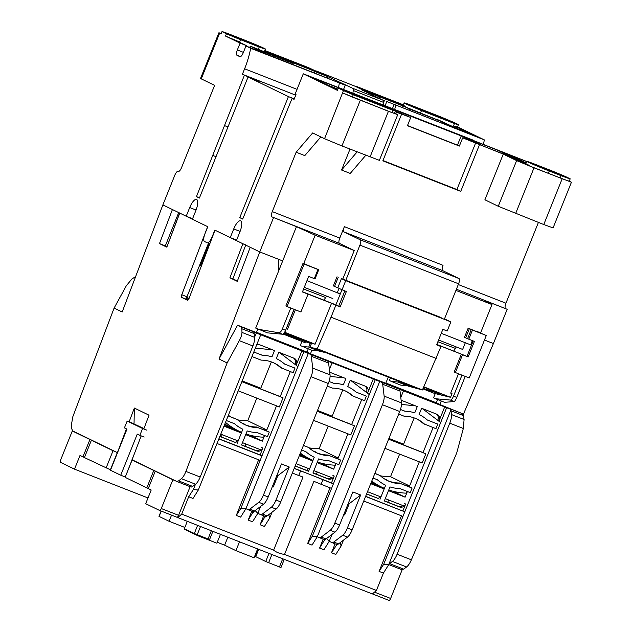 <?xml version="1.0" encoding="UTF-8"?>
<svg xmlns="http://www.w3.org/2000/svg" width="632" height="632" viewBox="0 0 632 632"><rect width="100%" height="100%" fill="white"/><g stroke="black" fill="none" stroke-linecap="round" stroke-linejoin="round"><path stroke-width="0.95" d="M414.955 107.053L439.698 116.754A19.379 0.474 -158.1 0 1 449.281 121.06A19.379 0.474 -158.1 0 1 448.009 120.728L422.065 110.56A19.379 0.474 -158.1 0 1 414.268 107.148A19.379 0.474 -158.1 0 1 413.312 106.603A19.379 0.474 -158.1 0 1 414.955 107.053L414.805 107.408M436.933 119.645L371.908 93.504L405.499 106.421A29.23 0.711 -158.1 0 1 404.693 106.042A29.23 0.711 -158.1 0 1 403.69 105.528L363.25 89.302L403.319 105.054M420.438 113.175L421.473 110.6A29.23 0.711 -158.1 0 1 405.61 103.759A29.23 0.711 -158.1 0 1 404.172 102.929A29.23 0.711 -158.1 0 1 408.73 104.335L440.054 116.62A29.23 0.711 -158.1 0 1 458.413 124.733A29.23 0.711 -158.1 0 1 454.471 123.54L453.555 125.823A29.23 0.711 -158.1 0 0 457.497 127.016L458.413 124.733M526.116 163.056L509.613 156.586L526.756 164.202A23.392 0.569 21.9 0 0 527.017 164.328A23.392 0.569 21.9 0 0 528.976 165.236L528.818 165.631M533.076 163.483A23.392 0.569 21.9 0 0 526.788 161.381A23.392 0.569 21.9 0 0 527.933 162.045A23.392 0.569 21.9 0 0 549.232 171.019L561.105 175.672A23.392 0.569 21.9 0 0 570.19 178.832L565.727 176.66A23.392 0.569 21.9 0 0 551.428 170.68L533.076 163.483M547.747 170.166L536.592 165.442L540.273 166.532L561.058 175.159L547.747 170.166M240.034 39.2L231.786 35.661L233.477 36.016L256.252 45.378L240.034 39.2M354.568 94.998A20.927 0.514 -158.1 0 1 348.477 92.296A20.927 0.514 -158.1 0 1 347.442 91.703A20.927 0.514 -158.1 0 1 347.963 91.79L379.161 104.019A20.927 0.514 -158.1 0 1 386.286 107.314A20.927 0.514 -158.1 0 1 385.765 107.227L354.568 94.998M463.122 414.947L493.418 343.539L484.468 340.032L493.418 343.539L507.188 309.285L456.407 289.219M282.686 260.913L296.455 226.659L271.91 216.879A4.922 1.627 111.4 0 1 272.274 211.602L296.147 152.217L312.666 132.941L324.556 138.716L343.468 90.574L338.333 88.085L337.417 90.368L303.289 73.802L295.12 94.129L295.997 94.555L294.07 99.35L292.087 98.387L242.696 219.075L239.757 217.653L288.421 96.609L248.052 77.017L199.396 198.061L196.457 196.639L244.387 75.232L242.404 74.276L244.608 68.793A39.397 13.019 -68.6 0 0 250.659 48.261L245.967 45.978L243.209 52.827A4.922 1.627 111.4 0 1 239.947 56.698A4.922 1.627 111.4 0 1 239.907 56.683L236.968 55.261A4.922 1.627 111.4 0 1 237.34 49.983L240.097 43.126L225.529 36.056L226.446 33.773L221.982 31.608L221.058 33.891L219.62 33.196L201.26 78.874L214.619 85.352L181.566 167.575A4.922 1.627 111.4 0 1 178.303 171.446A4.922 1.627 111.4 0 1 178.264 171.43L178.113 171.359A4.922 1.627 111.4 0 0 178.074 171.343A4.922 1.627 111.4 0 0 174.811 175.214L162.874 204.902L186.211 216.231L189.703 207.549A10.341 3.421 111.4 0 1 196.56 199.42A10.341 3.421 111.4 0 1 195.865 210.543L192.381 219.225L207.794 226.706L205.037 233.556A7.386 2.441 -68.6 0 0 204.484 241.471L207.122 242.759A7.386 2.441 -68.6 0 0 207.185 242.783A7.386 2.441 -68.6 0 0 212.083 236.976L214.833 230.119L230.245 237.6L233.737 228.926A10.341 3.421 111.4 0 1 240.595 220.789A10.341 3.421 111.4 0 1 239.899 231.92L236.415 240.595L259.752 251.923L282.686 260.913L255.691 328.063L267.534 332.882L282.472 334.217A4.922 1.627 -68.6 0 0 285.585 330.315L294.038 309.285M230.245 237.6L236.613 240.097M186.211 216.231L192.578 218.727M483.441 144.175A39.397 13.019 -68.6 0 0 484.325 139.877L457.552 126.882M384.525 105.963L461.265 135.951L473.747 142.002L462.671 137.839L503.269 154.113L516.628 160.599L534.008 167.828L571.439 182.229L569.282 181.108L570.19 178.84M458.287 284.534L505.94 303.218L538.417 222.432M505.94 303.218A4.922 1.627 -68.6 0 0 505.576 308.503M507.188 309.285L484.254 300.295L491.988 304.561L455.925 290.42M435.243 393.602L433.56 397.797L435.464 398.729L444.612 402.315L454.179 401.549C454.85 401.281 455.712 399.914 456.762 397.425L465.215 376.403M390.434 377.976L389.423 380.496L391.327 381.42L400.846 385.157L407.332 385.733M398.784 382.091L391.327 381.42M301.899 341.422L300.247 345.53L311.671 350.191L318.157 350.768M273.522 217.669L259.752 251.923L278.357 259.215L278.404 271.57M456.075 128.106L456.525 126.985L453.555 125.823M456.525 126.985L470.911 133.968L456.628 128.367L437.052 119.353M462.087 131.022L476.37 136.623L462.087 131.022M403.406 104.841L355.856 86.197L369.207 92.683L366.718 91.877L403.09 105.9L409.994 109.241L442.447 121.968L452.717 126.953L441.902 122.719L456.897 128.983L386.8 101.499L484.325 139.877M395.624 105.094A39.397 13.019 111.4 0 1 394.676 109.636M295.744 95.187L242.404 74.276M244.387 75.232L259.104 81.457L248.052 77.017M288.421 96.609L294.275 98.837M294.125 99.208L292.087 98.387M473.494 140.541L526.74 161.5M484.049 146.403L467.759 138.495L498.048 150.369L514.337 158.276L484.049 146.403M526.172 162.914L504.541 152.912L526.701 161.602M337.883 89.088L328.277 85.32L311.979 77.412L340.316 88.543M570.19 178.832A23.392 0.569 21.9 0 0 570.198 178.824L569.274 181.115A23.392 0.569 -158.1 0 1 569.274 181.115A23.392 0.569 -158.1 0 1 560.181 177.955L531.077 166.548L520.934 162.084L528.976 165.236M473.589 140.312L303.289 73.802M337.417 90.368A30.778 0.75 -158.1 0 1 337.393 90.313L338.31 88.03A30.778 0.75 21.9 0 0 338.333 88.085M337.583 89.839L330.038 86.181L337.82 89.231M343.468 90.574A30.778 0.75 21.9 0 0 353.272 94.761L392.93 110.308A30.778 0.75 21.9 0 0 395.419 110.987L394.502 113.27A30.778 0.75 -158.1 0 1 392.014 112.599L352.356 97.044A30.778 0.75 -158.1 0 1 342.552 92.857M342.915 93.038L388.427 111.295L397.733 114.669L394.581 113.073M395.126 111.714L410.745 117.481L395.332 111.208M562.132 178.856L543.773 224.534L553.079 227.907L571.439 182.229M543.773 224.534L498.261 206.277L484.902 199.791L503.269 154.113M365.786 155.29L350.239 173.429L341.58 170.032L350.002 149.105M320.835 136.907L304.806 155.614L296.147 152.217M272.274 211.602L339.779 238.067L344.369 226.651L443.032 265.329A4.922 1.627 -68.6 0 0 442.661 270.615L458.951 278.522A4.922 1.627 111.4 0 1 458.587 283.8L444.383 319.144M479.467 144.783L460.736 191.377L382.85 160.836L401.581 114.242M476.054 331.365L482.327 333.822L480.604 332.874L491.988 304.561M461.968 375.124L453.515 396.153A4.922 1.627 111.4 0 1 450.403 400.064L435.464 398.729M441.262 333.317L470.635 344.835L472.341 340.593M306.97 280.655L340.277 293.991L341.983 289.764M345.791 280.292L359.924 245.121A4.922 1.627 -68.6 0 0 360.295 239.836L344.005 231.928A4.922 1.627 111.4 0 1 344.369 226.651M340.277 293.991L335.718 305.288M302.151 346.455L308.756 347.047M339.044 288.334L337.346 292.569L340.261 293.983M311.149 266.712L303.755 263.536L311.149 266.712M296.455 226.659L315.139 235.215L303.755 263.536M290.791 308.013L282.338 329.043C281.232 331.5 280.023 332.732 278.696 332.74L258.393 329.296M315.139 235.215L354.236 250.541L339.416 243.352L271.91 216.879M201.26 78.874L200.534 78.447L218.901 32.769L221.224 33.488M219.62 33.196L218.901 32.769M226.446 33.773A23.392 0.569 21.9 0 0 240.595 39.698L259.207 46.989A23.392 0.569 21.9 0 0 265.385 49.051A23.392 0.569 21.9 0 0 246.772 40.954L228.168 33.662A23.392 0.569 21.9 0 0 221.982 31.6A23.392 0.569 21.9 0 0 221.982 31.608L221.066 33.883A23.392 0.569 -158.1 0 1 221.066 33.875A23.392 0.569 -158.1 0 0 221.058 33.891M240.097 43.126L246.583 45.67L236.005 40.535L239.678 41.981A23.392 0.569 -158.1 0 1 225.529 36.056M246.583 45.67L246.393 46.144M250.659 48.261L345.254 85.209L245.967 45.978M338.483 87.342A39.397 13.019 -68.6 0 0 339.368 83.037M227.994 126.929L224.186 125.484M253.235 78.605L253.069 79.032M216.025 156.689L212.984 155.527M196.457 196.639L199.499 197.792M242.799 218.814L239.757 217.653M395.419 110.987A30.778 0.75 21.9 0 0 380.456 104.256L340.798 88.709A30.778 0.75 21.9 0 0 338.31 88.03M324.556 138.716L341.944 145.945L360.303 100.267M397.733 114.669L379.374 160.346L341.944 145.945M402.458 107.48L403.09 105.9M409.994 109.241L409.56 110.316M379.153 98.316L379.698 96.965M361.567 89.776L383.063 100.212A4.922 1.627 -68.6 0 1 383.529 102.384L383.205 105.141M352.948 93.015L353.241 90.51A4.922 1.627 111.4 0 0 352.775 88.338L326.949 76.203M327.226 77.965L327.771 76.606L308.258 67.529L264.808 50.497M311.544 71.961L312.224 70.27L314.791 71.511L314.199 72.98M292.687 64.598L293.161 63.437L286.257 60.087L312.224 70.27M439.698 116.754L439.445 117.37M384.446 100.362L383.49 102.747M442.116 122.798L442.447 121.968M392.401 108.744L394.155 104.383M498.048 150.369L497.518 151.68M460.76 136.915L457.457 145.139L407.498 125.547M460.862 136.954L461.265 135.951M382.976 160.528L456.92 189.521L475.651 142.935M462.671 137.839L459.369 146.063L407.442 125.705L410.745 117.481M352.356 97.044L353.272 94.761M392.014 112.599L392.93 110.308M560.181 177.955L561.105 175.672M549.232 171.019L548.307 173.302M460.736 191.377L456.92 189.521M540.083 166.998L540.273 166.532M549.232 170.048L548.995 170.648M357.127 151.893L341.58 170.032M339.779 238.067A4.922 1.627 -68.6 0 0 339.416 243.352M354.236 250.541L342.797 279.004M476.149 331.128L480.604 332.874M247.333 41.451L247.12 41.981M264.539 51.153L311.236 69.465L279.305 57.196L286.201 60.546L250.28 46.136L260.866 51.271L266.056 53.309L260.708 50.71L293.161 63.437M314.791 71.511L327.771 76.606M264.737 50.671L309.617 68.683L264.595 51.026M259.207 46.989L258.196 49.494M240.595 39.698L239.678 41.981M249.751 47.463L250.28 46.136M266.056 53.309L265.764 54.044M378.947 104.556L379.161 104.019M361.702 89.436L355.097 86.236A120.649 2.947 21.9 0 0 316.15 70.966L327.084 75.864M421.473 110.6L454.471 123.54M386.8 101.499L385.046 105.86M345.254 85.209L343.595 89.349M457.457 145.139L459.369 146.063M260.866 51.271L260.566 52.006M279.083 57.749L279.305 57.196M423.693 387.06L441.065 394.336L423.124 388.372M308.053 294.157L300.895 311.971L287.047 306.544L304.126 264.065L317.967 269.493L314.302 278.625L308.669 276.421L302.428 291.952L331.547 303.257L315.092 344.195L311.537 343.334L310.059 347L308.74 347.079L318.631 350.958L323.6 352.158L315.384 348.935L317.935 349.551L414.426 387.384L398.681 382.344L408.572 386.223L422.421 389.968L440.954 346.549L436.625 344.859L442.866 329.327L447.195 331.026L450.869 321.885L345.72 280.655L342.046 289.796L337.788 287.726L341.462 278.594L345.72 280.655M308.74 347.079L310.217 343.413L283.65 333.562M331.547 303.257L340.127 307.018L346.375 291.494L342.046 289.796M335.805 305.327L331.026 317.201L436.175 358.431M441.112 317.556L341.462 278.594M450.869 321.885L444.486 318.876M461.36 354.157L462.537 354.726L455.372 372.54L454.195 371.972L461.36 354.157L436.759 344.511L440.954 346.549M331.026 317.201L317.272 348.738L422.421 389.968M317.272 348.738L309.68 347.324M344.859 290.894L338.657 306.307L340.127 307.018M337.038 276.753L333.372 285.885L334.541 286.454L338.215 277.322M337.788 287.726L334.541 286.454M423.796 386.816L450.529 397.299L452.006 393.633L450.703 393.128L458.484 373.765M422.903 388.87L434.539 393.436L450.529 397.299M462.537 354.726L468.162 356.93L466.985 356.361L473.186 340.925M436.799 344.416L466.985 356.361M338.657 306.307L335.853 304.948M334.699 304.387L302.507 291.763M315.092 344.195L284.803 332.313L286.272 328.648L287.568 329.161L295.357 309.798M311.537 343.334L284.234 332.851M305.588 342.876L283.065 334.044M398.681 382.344L399.076 381.365M286.359 328.687L294.141 309.325M468.162 356.93L474.403 341.406L468.778 339.194L472.452 330.062L486.3 335.489L469.221 377.968L455.372 372.54M468.154 328.158L469.331 328.727L465.658 337.867L464.481 337.291L468.154 328.158L486.3 335.489M287.047 306.544L285.869 305.975L302.949 263.489L318.741 269.682L315.068 278.823L314.333 278.53M468.778 339.194L467.601 338.626L471.274 329.493L472.452 330.062M465.658 337.867L467.601 338.626M469.331 328.727L471.274 329.493M318.741 269.682L317.967 269.493M302.949 263.489L304.126 264.065M332.827 298.541L304.276 287.347M465.326 342.749L462.64 349.441L438.576 340.008M411.377 559.833L397.086 554.225A9.851 3.255 111.4 0 1 392.433 561.429L406.581 566.975C408.288 565.608 409.884 563.231 411.377 559.833L456.723 452.962L463.327 428.496L464.093 419.498L451.477 414.553A9.851 3.255 111.4 0 1 449.763 423.179L463.327 428.496M406.581 566.975L403.651 569.132L389.565 563.61A9.851 3.255 111.4 0 1 388.988 563.981M401.668 569.637L388.751 564.573L401.668 569.637L403.651 569.132M126.455 428.852L117.41 452.646L72.838 431.016L71.835 429.073L71.321 425.249L72.877 416.567L114.108 308.076L122.181 311.995L162.874 204.902L172.418 209.532L159.477 243.589L166.816 247.152L179.63 213.031L207.644 226.635L181.763 294.741L181.621 297.396L187.491 300.247L189.102 298.304L214.983 230.19L242.87 243.731L229.93 277.788L237.269 281.351L250.209 247.294L259.752 251.923L219.051 359.016L237.561 325.18L256.387 332.566L257.809 329.027M441.262 401.004L439.856 404.504L462.158 413.565L463.28 415.564L464.093 419.498M397.086 554.225L449.763 423.179M343.761 514.606L344.677 514.962L349.196 503.728L360.659 494.998L347.387 528.02A9.851 3.255 111.4 0 1 342.734 535.225L333.799 542.027A9.851 3.255 111.4 0 1 331.918 542.572A9.851 3.255 111.4 0 1 331.84 542.54L329.319 541.316M388.253 377.122L385.773 383.292L348.121 368.535L381.72 382.32A9.851 3.255 111.4 0 1 382.7 384.256L384.138 396.098A9.851 3.255 111.4 0 1 382.423 404.725L334.834 523.106A9.851 3.255 111.4 0 1 330.188 530.303L321.246 537.105A9.851 3.255 111.4 0 1 319.365 537.65A9.851 3.255 111.4 0 1 319.286 537.619L317.319 536.663M268.734 514.701L269.714 518.011L264.421 526.448L260.092 524.75L265.195 516.415A9.851 3.255 -68.6 0 0 265.274 516.447A9.851 3.255 -68.6 0 0 267.162 515.902L262.399 514.037A9.851 3.255 -68.6 0 1 260.518 514.582A9.851 3.255 -68.6 0 1 260.439 514.543L257.927 513.326M305.935 352.293L310.32 354.323A9.851 3.255 111.4 0 1 311.3 356.258L312.737 368.101A9.851 3.255 111.4 0 1 311.023 376.727L263.433 495.109A9.851 3.255 111.4 0 1 258.788 502.306L249.853 509.116A9.851 3.255 111.4 0 1 247.965 509.661A9.851 3.255 111.4 0 1 247.894 509.629L245.919 508.665L240.618 517.118L236.297 515.42L258.646 459.812M219.051 359.016L227.125 362.934L185.903 471.425C184.544 474.877 183.043 477.294 181.408 478.685L178.595 480.889L176.66 481.41L132.088 459.772L141.173 435.875M437.628 399.574L436.333 402.789L385.883 383.008M311.908 350.207L310.478 353.77L306.954 352.063L308.25 348.848M256.505 332.282L306.954 352.063M143.796 428.97L149.034 415.184L134.355 408.059L129.078 421.939M176.818 481.473L190.722 486.924A9.851 3.255 -68.6 0 0 190.801 486.956L176.66 481.41M237.442 280.885L232.829 278.988L245.706 245.105M331.998 542.604L336.595 544.405A9.851 3.255 -68.6 0 0 336.674 544.436A9.851 3.255 -68.6 0 0 338.555 543.891L347.497 537.089A9.851 3.255 -68.6 0 0 352.143 529.893L399.732 411.511A9.851 3.255 -68.6 0 0 401.446 402.884L400.001 391.042A9.851 3.255 -68.6 0 0 399.029 389.107L394.676 386.989L450.039 408.817A9.851 3.255 111.4 0 1 450.403 409.094M439.856 404.504L436.333 402.789M387.74 502.195L388.633 499.959M392.433 561.429L389.565 563.61M450.877 410.034A9.851 3.255 111.4 0 1 451.011 410.753L451.477 414.553M424.657 410.366L424.973 409.576M143.954 428.551L133.968 423.914M190.801 486.956A9.851 3.255 -68.6 0 0 192.681 486.411L195.549 484.231A9.851 3.255 -68.6 0 0 200.194 477.026L252.879 345.981A9.851 3.255 -68.6 0 0 254.593 337.354L254.127 333.554A9.851 3.255 -68.6 0 0 253.155 331.618L305.975 352.214M245.84 443.972L244.94 446.208M281.856 354.378L282.172 353.588M248.044 509.684L252.65 511.493A9.851 3.255 -68.6 0 0 252.729 511.525A9.851 3.255 -68.6 0 0 254.609 510.98L263.552 504.178A9.851 3.255 -68.6 0 0 268.197 496.973L281.477 463.951L289.258 467.001L277.796 475.73L273.277 486.972L272.36 486.608M262.399 514.037L271.341 507.227A9.851 3.255 -68.6 0 0 275.987 500.031L289.258 467.001M267.162 515.902L276.097 509.092A9.851 3.255 -68.6 0 0 280.742 501.895L328.332 383.513A9.851 3.255 -68.6 0 0 330.046 374.887L328.608 363.045A9.851 3.255 -68.6 0 0 327.629 361.109L323.284 359L348.121 368.535L310.478 353.77M317.24 471.97L316.34 474.198M353.256 382.368L353.572 381.578M319.444 537.682L324.05 539.483A9.851 3.255 -68.6 0 0 324.129 539.523A9.851 3.255 -68.6 0 0 326.009 538.978L321.246 537.105M360.659 494.998L352.869 491.941L339.597 524.971A9.851 3.255 111.4 0 1 334.944 532.168L326.009 538.978M135.611 276.65L131.891 278.973L126.297 285.798L114.108 308.076M166.864 246.63L165.323 245.88L178.706 212.581M186.764 297.332L189.047 298.438M188.889 298.81L186.653 297.719A2.465 0.814 -68.6 0 0 186.772 299.418L188.06 300.042M237.561 325.18L241.037 326.87L241.866 328.751L241.969 332.408C241.953 334.605 241.069 337.354 239.315 340.656L227.125 362.934M159.477 243.589L165.323 245.88M134.039 423.74L134.355 408.059M229.93 277.788L232.829 278.988M245.769 244.932L242.87 243.731M208.465 243.28L186.961 296.779A2.465 0.814 -68.6 0 0 186.653 297.719M388.909 438.434L403.603 444.201M242.182 380.906L260.811 388.206M276.879 475.375L277.796 475.73M317.509 410.445L332.203 416.204M348.279 503.372L349.196 503.728M199.594 265.345L201.308 266.183M201.434 265.843L199.673 265.148M200.526 265.487L209.31 243.62M255.178 555.022L255.62 555.196L258.061 549.129M282.717 558.799L279.439 566.959L265.724 561.516L255.739 556.666L258.678 549.374M211.317 530.801L208.039 538.962L194.324 533.519L184.346 528.676L187.277 521.376M171.541 515.135L169.076 521.266L158.98 516.352L161.105 511.051M184.836 527.443L169.076 521.266M279.439 566.959L280.987 567.52L284.25 559.399M208.039 538.962L209.587 539.531L212.858 531.401M184.773 528.881L184.607 529.3L197.816 535.715L198.085 535.059M239.481 541.845L235.933 550.654L254.072 557.772L257.611 548.955M235.933 550.654L224.637 545.171L227.812 537.271M224.637 545.171L217.258 542.28M197.816 535.715L216.895 543.188L220.442 534.38M146.798 487.864L125.144 477.35L132.127 459.993L153.774 470.5L146.798 487.864L148.291 488.52M125.286 477.018L132.151 459.606M120.744 475.217L110.466 470.232L126.993 429.12L124.425 427.872L127.182 421.023L142.595 428.504L139.838 435.353L137.27 434.105L120.744 475.217L125.073 476.915M110.608 469.892L84.419 457.584L91.395 440.228L113.041 450.734L106.065 468.091M91.395 440.228L84.419 457.584M117.299 452.599L110.395 469.789M91.15 440.085L92.288 440.457M115.206 451.58L113.041 450.734M132.127 459.993L134.292 460.847M157.21 471.97L153.774 470.5M132.049 459.551L134.276 454.013M144.167 437.052L139.838 435.353M146.924 430.195L142.595 428.504M143.883 428.725L131.511 422.713M129.141 421.789L127.182 421.023M406.771 485.858L400.807 483.646A34.12 32.193 -64.1 0 1 389.644 481.537A34.12 32.193 -64.1 0 1 387.471 480.581A34.12 32.193 -64.1 0 1 380.053 475.509L374.831 473.463M399.487 483.006A34.12 32.193 -64.1 0 1 388.325 480.897A34.12 32.193 -64.1 0 1 386.816 480.249M263.971 429.871L258.014 427.659A34.12 32.193 -64.1 0 1 246.851 425.541A34.12 32.193 -64.1 0 1 244.671 424.593A34.12 32.193 -64.1 0 1 237.261 419.522L228.097 415.927M256.695 427.019A34.12 32.193 -64.1 0 1 245.532 424.902A34.12 32.193 -64.1 0 1 244.015 424.262M335.371 457.868L329.414 455.648A34.12 32.193 -64.1 0 1 318.252 453.539A34.12 32.193 -64.1 0 1 316.071 452.583A34.12 32.193 -64.1 0 1 308.661 447.511L303.431 445.465M328.087 455.008A34.12 32.193 -64.1 0 1 316.924 452.899A34.12 32.193 -64.1 0 1 315.415 452.259M284.526 554.422C280 553.774 276.366 552.344 273.624 550.148L303.005 477.065A16.25 0.395 21.9 0 0 298.738 475.525L300.571 470.959A16.25 0.395 -158.1 0 1 322.952 479.735L321.119 484.302A16.25 0.395 21.9 0 0 313.907 481.339L284.526 554.422L376.435 590.462L372.398 593.962L176.952 517.26A2.465 0.814 111.4 0 1 176.944 517.253L159.675 510.482M159.659 510.474L176.968 517.26A2.465 0.814 111.4 0 0 178.595 515.325L161.286 508.539A2.465 0.814 -68.6 0 1 159.659 510.474A2.465 0.814 -68.6 0 1 159.635 510.466L145.692 503.704L151.198 489.998L148.267 488.576L155.243 471.219L157.407 472.065M388.996 600.4L372.453 593.914L388.972 600.392A2.465 0.814 -68.6 0 0 388.996 600.4A2.465 0.814 -68.6 0 0 390.631 598.465L402.173 569.748M161.286 508.539L172.86 479.767L155.243 471.219M273.624 550.148L181.716 514.116L177.679 517.616M178.595 515.325L190.114 486.687M175.017 480.612L172.86 479.767M321.119 484.302L331.563 488.402L312.342 536.212L317.311 536.671L312.018 545.108L307.689 543.417L330.046 487.801M376.435 590.462L383.419 573.106L379.089 571.407L401.446 515.799M340.127 542.698L341.114 546.009L335.821 554.438L331.492 552.747L335.079 543.812M326.547 538.567L329.217 541.34L323.916 549.777L319.595 548.078L323.181 539.151M381.72 382.32L451.106 409.449L395.798 387.535M383.419 573.106L388.712 564.668L383.735 564.21L379.089 571.407M254.578 337.235L256.268 333.032L253.005 331.547M181.716 514.116L188.691 496.752L193.345 489.555L198.314 490.013L193.021 498.451L188.691 496.752M260.092 524.75L263.686 515.823M255.146 510.569L257.817 513.342L252.523 521.779L248.194 520.081L251.781 511.154M324.761 539.578L319.595 548.078M253.361 511.588L248.194 520.081M312.342 536.212L307.689 543.417M310.32 354.323L379.714 381.452L324.398 359.545M399.061 389.02L395.83 387.448M331.492 552.747L336.935 544.508M363.748 501.018L402.955 516.391L383.735 564.21M437.723 420.32L437.921 419.814A4.922 4.645 -64.1 0 0 436.317 414.023M379.579 496.412L378.687 498.64L366.607 493.908M383.063 487.754L382.795 488.418M402.774 505.505A4.922 4.645 -64.1 0 1 398.16 506.279L384.375 500.876M380.053 475.509L374.871 473.352M416.599 418.882A34.12 32.193 -64.1 0 1 423.361 423.622L435.938 428.678L437.779 424.112L427.382 420.035A39.089 36.877 -64.1 0 0 419.435 414.726A39.089 36.877 -64.1 0 0 419.079 414.553L421.607 408.256L436.752 414.197A4.922 4.645 -64.1 0 1 439.248 420.462L444.754 406.755M423.037 452.583L388.641 439.098M446.658 407.679L402.955 516.391M256.268 333.032L308.195 353.391L253.037 331.46M294.923 364.324L295.128 363.827A4.922 4.645 -64.1 0 0 293.525 358.036M236.787 440.425L235.886 442.653L221.176 436.886M240.263 431.767L240.002 432.43M259.973 449.518A4.922 4.645 -64.1 0 1 255.36 450.292L241.582 444.889M237.261 419.522L230.016 416.559M273.806 362.894A34.12 32.193 -64.1 0 1 280.561 367.634L293.145 372.69L294.978 368.124L284.59 364.048A39.089 36.877 -64.1 0 0 276.642 358.739A39.089 36.877 -64.1 0 0 276.279 358.565L278.815 352.269L293.959 358.202A4.922 4.645 -64.1 0 1 296.447 364.467L301.954 350.768M280.245 396.596L241.914 381.562M217.021 443.49L260.163 460.404L240.942 508.223L236.297 515.42M327.66 361.022L324.437 359.458M292.355 473.028L298.738 475.525M294.251 468.304L331.492 482.903L334.241 476.054A4.922 4.645 -64.1 0 1 328.079 478.922L312.935 472.989L318.591 458.927A39.089 36.877 115.9 0 0 328.442 460.562L338.831 464.631L340.672 460.064L329.414 455.648M300.571 470.959L294.188 468.454M375.266 379.69L333.396 483.836L322.952 479.735M331.563 488.402L333.396 483.836L331.492 482.903M324.24 540.881L325.678 539.207M366.323 392.322L366.528 391.824A4.922 4.645 -64.1 0 0 364.917 386.026M308.187 468.415L307.286 470.65L295.207 465.91M311.663 459.764L311.394 460.428M331.373 477.508A4.922 4.645 -64.1 0 1 326.76 478.282L312.974 472.878M308.661 447.511L303.471 445.363M345.206 390.884A34.12 32.193 -64.1 0 1 351.961 395.632L364.538 400.688L366.378 396.122L355.982 392.045A39.089 36.877 -64.1 0 0 348.035 386.729A39.089 36.877 -64.1 0 0 347.679 386.555L350.207 380.259L365.359 386.199A4.922 4.645 -64.1 0 1 367.848 392.464L373.354 378.758M351.637 424.586L317.248 411.1M252.84 512.884L254.285 511.209M365.644 496.302L404.796 511.825L365.588 496.452M436.451 423.472L437.779 424.112M378.687 498.64L366.568 494.019M383.98 484.412L385.299 485.052A39.089 36.877 -64.1 0 0 385.662 485.226L380.006 499.288M385.299 485.052A39.089 36.877 -64.1 0 1 377.351 479.735L372.991 478.029M402.884 510.901L405.641 504.052A4.922 4.645 -64.1 0 1 399.479 506.919L384.335 500.978L389.983 486.917A39.089 36.877 -64.1 0 0 399.835 488.552L410.231 492.628L412.072 488.062L400.807 483.646M384.928 448.341L422.168 462.94L425.842 453.8L388.601 439.201M403.579 410.579L404.899 411.219A39.089 36.877 -64.1 0 1 414.75 412.854L417.278 406.558L402.134 400.625A4.922 4.645 -64.1 0 0 401.138 400.356M404.899 411.219L400.467 409.481M398.697 414.079L403.927 416.132A34.12 32.193 -64.1 0 1 417.262 419.198A34.12 32.193 -64.1 0 1 424.68 424.269M293.659 367.484L294.978 368.124M235.886 442.653L222.061 437.36A4.922 4.645 -64.1 0 1 220.102 435.835M241.187 428.417L242.506 429.065A39.089 36.877 -64.1 0 0 242.862 429.231L237.213 443.293M242.506 429.065A39.089 36.877 -64.1 0 1 234.559 423.748L226.264 420.493M218.917 438.766L260.092 454.914L262.849 448.056A4.922 4.645 -64.1 0 1 256.679 450.932L241.535 444.991L247.191 430.929A39.089 36.877 -64.1 0 0 257.042 432.565L267.439 436.641L269.272 432.075L258.014 427.659M238.201 390.805L279.368 406.953L283.041 397.812L241.874 381.673M260.092 454.914L261.996 455.838L260.163 460.404M260.779 354.592L262.098 355.231A39.089 36.877 -64.1 0 1 271.958 356.867L274.486 350.57L259.341 344.63A4.922 4.645 -64.1 0 0 256.853 344.408M262.098 355.231L253.803 351.977M251.971 356.551L261.135 360.137A34.12 32.193 -64.1 0 1 274.47 363.203A34.12 32.193 -64.1 0 1 281.88 368.274M218.854 438.924L261.996 455.838L303.866 351.692M240.942 508.223L245.919 508.681L308.313 353.462M264.737 517.553L265.535 516.51M301.59 450.031L305.959 451.746A39.089 36.877 115.9 0 0 313.899 457.054A39.089 36.877 115.9 0 0 314.262 457.228L308.606 471.29L295.168 466.021M365.059 395.474L366.378 396.122M307.286 470.65L308.606 471.29M313.527 420.343L350.768 434.942L354.441 425.81L317.201 411.211M332.179 382.589L333.498 383.229A39.089 36.877 -64.1 0 1 343.35 384.864L345.886 378.568L330.741 372.627A4.922 4.645 -64.1 0 0 329.738 372.367M333.498 383.229L329.067 381.491M327.305 386.081L332.527 388.135A34.12 32.193 -64.1 0 1 345.87 391.2A34.12 32.193 -64.1 0 1 353.28 396.272M147.999 497.961L74.505 469.149L60.561 462.379A2.465 0.814 111.4 0 1 60.743 459.741L72.309 430.961L89.926 439.509L82.95 456.873L80.011 455.443L74.505 469.149M72.309 430.961L74.473 431.814M89.926 439.509L92.09 440.362M84.206 457.363L82.95 456.873M237.632 419.861A61.557 58.081 115.9 0 0 247.531 420.651L266.617 429.91A61.557 58.081 -64.1 0 1 263.623 429.855M242.032 423.14L244.094 423.874L241.858 423.037M226.153 424.917L238.683 431.024A68.943 65.049 115.9 0 0 241.606 432.351M225.506 422.381A68.943 65.049 115.9 0 0 238.683 431.024M230.285 416.788A61.557 58.081 -64.1 0 1 228.421 415.129M245.959 433.994A68.943 65.049 115.9 0 0 263.718 437.186L264.405 435.456M266.23 430.882L266.617 429.91M225.79 425.818L240.247 431.814M226.051 425.178L224.605 424.617M271.381 361.907L260.542 388.87M256.829 398.113L247.728 420.746M261.395 450.071L242.475 442.653M238.145 440.962L220.773 434.144M290.301 371.577L280.197 396.699M276.524 405.831L266.428 430.953M264.587 435.527L262.32 441.183L245.69 434.658M241.361 432.967L223.989 426.15M297.885 366.576L279.383 352.49M272.55 349.812L255.36 348.121M250.003 435.203L262.32 441.183M309.032 447.851A61.557 58.081 115.9 0 0 318.931 448.641L338.017 457.908A61.557 58.081 -64.1 0 1 335.023 457.852M313.425 451.137L315.494 451.872L313.259 451.035M299.971 454.068L310.083 459.022A68.943 65.049 115.9 0 0 313.006 460.349M300.35 453.128A68.943 65.049 115.9 0 0 310.083 459.022M317.359 461.992A68.943 65.049 115.9 0 0 335.11 465.184L335.805 463.446M337.63 458.872L338.017 457.908M342.773 389.905L331.942 416.859M328.221 426.102L319.128 448.736M332.795 478.069L313.875 470.65M309.546 468.952L296.108 463.683M361.694 399.574L351.597 424.696M347.924 433.829L337.828 458.951M335.987 463.517L333.712 469.173L317.09 462.656M312.761 460.957L299.323 455.688M369.278 394.573L350.784 380.488M343.95 377.81L330.086 376.443M321.396 463.201L333.712 469.173M299.584 455.032L311.647 459.812M380.425 475.849A61.557 58.081 115.9 0 0 390.331 476.639L409.41 485.897A61.557 58.081 -64.1 0 1 406.423 485.85M384.825 479.135L386.895 479.87L384.659 479.024M371.371 482.066L381.483 487.019A68.943 65.049 115.9 0 0 384.406 488.339M371.75 481.118A68.943 65.049 115.9 0 0 381.483 487.019M388.751 489.99A68.943 65.049 115.9 0 0 406.51 493.173L407.206 491.443M409.023 486.869L409.41 485.897M414.173 417.902L403.335 444.857M399.622 454.1L390.521 476.733M404.196 506.066L385.275 498.648M380.946 496.95L367.508 491.68M433.094 427.564L422.998 452.686M419.324 461.826L409.22 486.948M407.387 491.514L405.112 497.171L388.483 490.653M384.161 488.955L370.715 483.685M440.678 422.563L422.184 408.477M415.343 405.799L401.486 404.44M392.796 491.19L405.112 497.171M370.984 483.022L383.039 487.809M233.737 228.926L240.097 231.415M189.703 207.549L196.062 210.045M359.924 245.121L458.587 283.8M243.399 52.353L237.34 49.983M240.523 56.651L236.968 55.261M244.608 68.793L297.04 89.349M388.427 111.295L370.068 156.973M515.649 213.505L534.008 167.828M516.628 160.599L498.261 206.277M442.661 270.615L344.005 231.928M456.762 397.425L453.515 396.153M450.403 400.064L454.179 401.549M458.951 278.522L360.295 239.836M285.585 330.315L282.338 329.043M278.696 332.74L282.472 334.217M383.529 102.384L353.241 90.51M352.775 88.338L383.063 100.212M303.605 289.022L325.685 297.53L326.381 296.021M437.873 341.754L455.498 348.43L456.201 346.913M265.203 516.415L260.597 514.606M166.816 247.152L179.757 213.095M450.039 408.817L462.158 413.565M192.681 486.411L178.595 480.889M254.609 510.98L249.853 509.116M338.555 543.891L333.799 542.027M241.037 326.87L253.155 331.618M200.194 477.026L185.903 471.425M181.408 478.685L195.549 484.231M252.879 345.981L239.315 340.656M181.621 297.396L186.772 299.418M181.763 294.741L186.961 296.779M451.011 410.753L463.28 415.564M382.7 384.256L400.001 391.042M254.593 337.354L241.969 332.408M263.552 504.178L258.788 502.306M268.197 496.973L263.433 495.109M275.987 500.031L280.742 501.895M328.332 383.513L311.023 376.727M330.046 374.887L312.737 368.101M328.608 363.045L311.3 356.258M271.341 507.227L276.097 509.092M334.944 532.168L330.188 530.303M339.597 524.971L334.834 523.106M347.387 528.02L352.143 529.893M399.732 411.511L382.423 404.725M401.446 402.884L384.138 396.098M347.497 537.089L342.734 535.225M241.866 328.751L254.127 333.554M268.624 562.717L271.902 554.556M268.979 553.411L265.724 561.516M197.224 534.719L200.502 526.559M159.098 516.423L161.239 511.098M197.579 525.413L194.324 533.519M390.631 598.465L374.5 592.144M193.345 489.555L195.454 484.302M336.137 545.542L336.595 544.413M439.248 420.462L437.921 419.814M398.16 506.279L399.479 506.919M404.322 503.404L405.641 504.052M296.447 364.467L295.128 363.827M221.445 437.06L222.061 437.36M255.36 450.292L256.679 450.932M261.522 447.417L262.849 448.056M367.848 392.464L366.528 391.824M326.76 478.282L328.079 478.922M332.922 475.414L334.241 476.054M403.2 105.347L404.172 102.929M525.8 163.83L526.788 161.381M264.231 51.927L265.385 49.051M323.9 300.153L325.685 297.53M453.713 351.052L455.498 348.43M247.965 509.661L252.729 511.525M260.518 514.582L265.274 516.447M319.365 537.65L324.129 539.523M331.918 542.572L336.674 544.436M451.106 409.449L388.712 564.668M260.716 334.794L198.314 490.013M331.998 534.419L329.217 541.34M260.597 506.422L257.817 513.342M379.714 381.452L317.311 536.671M403.508 390.789L400.799 397.536M343.46 540.163L341.114 546.009M332.116 362.792L329.398 369.546M272.06 512.165L269.714 518.011M312.579 456.415L313.899 457.054M224.747 424.262L226.145 424.941M221.319 436.941L222.219 434.713M225.735 425.952L226.177 424.854"/></g></svg>

